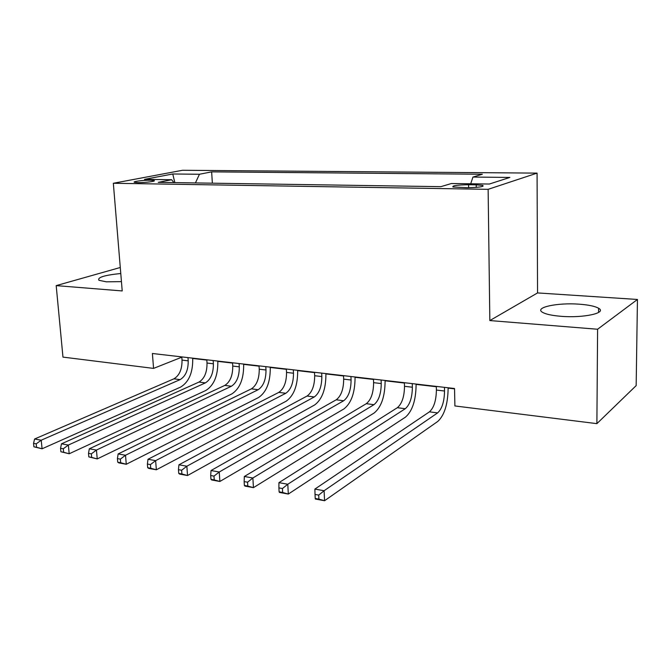 <?xml version="1.0" encoding="UTF-8"?>
<svg xmlns="http://www.w3.org/2000/svg" width="671" height="671" viewBox="0 0 671 671"><rect width="100%" height="100%" fill="white"/><g stroke="black" fill="none" stroke-linecap="round" stroke-linejoin="round"><path stroke-width="1.01" d="M120.78 273.508C104.441 275.16 97.169 277.425 98.956 280.285L106.303 281.82L121.451 281.635M560.99 316.301C583.359 318.23 607.398 312.938 598.624 308.266C595.085 306.244 588.66 304.894 579.35 304.198C557.551 302.462 533.94 307.477 542.47 312.292C545.766 314.221 551.939 315.555 560.99 316.301M137.966 182.621C145.053 182.789 156.905 181.22 153.969 180.524L150.472 180.222C143.451 180.063 131.659 181.606 134.536 182.319L137.966 182.621M537.077 173.118L182.52 170.275L113.34 183.267L488.127 189.331L537.077 173.118L537.546 292.925L489.838 320.562L597.593 329.243L637.45 299.467L537.546 292.925M637.45 299.467L636.158 385.624L596.888 423.644L597.593 329.243M596.888 423.644L454.896 405.947L454.544 388.517L152.401 353.491L153.558 368.396L181.816 357.19M476.225 184.844L468.559 184.735C457.169 184.928 451.969 185.674 452.942 186.991L467.167 187.704C478.7 187.511 483.95 186.756 482.91 185.439L476.225 184.844L476.267 187.394M173.873 182.596L171.667 179.719L158.23 182.361L440.897 186.664L451.398 183.519L489.377 184.03L509.859 177.438L472.954 177.06L482.34 174.242L211.642 171.86L199.446 174.259L195.429 182.923M171.667 179.719L144.533 179.35L172.766 173.982L199.446 174.259M120.285 267.494L56.188 285.62L62.965 357.106L153.558 368.396M56.188 285.62L122.214 290.937L113.34 183.267M489.838 320.562L488.127 189.331M192.686 358.448L206.819 360.092M217.79 361.367L232.56 363.078M243.632 364.361L259.065 366.156M270.237 367.456L286.374 369.327M297.647 370.635L314.523 372.598M325.896 373.915L343.552 375.961M355.026 377.295L373.495 379.442M385.07 380.784L404.395 383.032M416.087 384.382L436.318 386.731M448.111 388.106L454.552 388.853M470.707 183.779L472.954 177.06M212.363 183.183L211.642 171.86M172.766 173.982L174.829 182.613M436.309 386.404L436.393 390.061C436.209 400.537 433.894 407.8 429.44 411.843L314.892 489.084L324.101 490.727L324.563 500.725L437.819 421.405C444.403 415.232 447.834 404.319 448.119 388.668L448.102 387.771M444.454 387.352L444.529 391.017C444.336 401.535 442.038 408.832 437.618 412.9L324.101 490.727L318.717 495.123L315.026 494.452L315.219 498.452L318.901 499.132L318.717 495.123M318.901 499.132L324.563 500.725L315.362 499.039L315.219 498.452M314.892 489.084L315.026 494.452M404.387 382.705L404.496 386.303C404.353 396.62 401.979 403.749 397.358 407.7L278.935 482.659L287.792 484.244L288.312 494.066L405.527 417.094C412.355 411.071 415.877 400.352 416.104 384.936L416.079 384.055M412.271 383.619L412.371 387.226C412.22 397.584 409.855 404.747 405.284 408.723L287.792 484.244L282.449 488.538L278.901 487.892L279.111 491.826L282.659 492.472L282.449 488.538M282.659 492.472L288.312 494.066L279.471 492.439L279.111 491.826M278.935 482.659L278.901 487.892M373.479 379.123L373.604 382.663C373.504 392.82 371.071 399.832 366.307 403.682L244.345 476.485L252.866 478.004L253.445 487.649L374.267 412.917C381.321 407.037 384.936 396.511 385.095 381.329L385.062 380.465M381.12 380.004L381.237 383.56C381.128 393.76 378.704 400.797 373.973 404.68L252.866 478.004L247.557 482.206L244.143 481.585L244.378 485.443L247.792 486.072L247.557 482.206M247.792 486.072L253.445 487.649L244.932 486.081L244.378 485.443M244.345 476.485L244.143 481.585M343.535 375.651L343.678 379.14C343.611 389.146 341.128 396.033 336.23 399.799L211.029 470.53L219.241 471.998L219.87 481.476L343.997 408.882C351.26 403.128 354.942 392.787 355.051 377.832L355.018 376.976M350.933 376.506L351.076 380.012C351 390.052 348.526 396.972 343.661 400.763L219.241 471.998L213.982 476.116L210.686 475.521L210.946 479.312L214.234 479.916L213.982 476.116M214.234 479.916L219.87 481.476L211.675 479.966L210.946 479.312M211.029 470.53L210.686 475.521M314.506 372.279L314.674 375.726C314.64 385.582 312.107 392.35 307.083 396.033L178.939 464.802L186.857 466.219L187.528 475.529L314.657 404.965C322.114 399.346 325.871 389.172 325.921 374.443L325.888 373.604M321.686 373.118L321.837 376.565C321.803 386.462 319.279 393.256 314.28 396.964L186.857 466.219L181.631 470.245L178.461 469.666L178.738 473.39L181.908 473.978L181.631 470.245M181.908 473.978L187.528 475.529L179.627 474.078L178.738 473.39M178.939 464.802L178.461 469.666M286.358 369.016L286.542 372.413C286.542 382.118 283.967 388.777 278.826 392.384L147.997 459.274L155.63 460.642L156.351 469.792L286.223 401.166C293.856 395.672 297.672 385.674 297.672 371.155L297.639 370.325M293.319 369.83L293.495 373.227C293.487 382.973 290.92 389.658 285.804 393.281L155.63 460.642L150.447 464.584L147.394 464.03L147.687 467.695L150.74 468.257L150.447 464.584M150.74 468.257L156.351 469.792L148.727 468.392L147.687 467.695M147.997 459.274L147.394 464.03M259.048 365.854L259.241 369.193C259.274 378.763 256.666 385.313 251.415 388.845L118.146 453.94L125.511 455.257L126.274 464.265L258.637 397.484C266.437 392.107 270.312 382.269 270.27 367.968L270.22 367.146M265.8 366.634L265.993 369.989C266.018 379.593 263.418 386.169 258.184 389.717L125.511 455.257L120.369 459.123L117.425 458.595L117.735 462.193L120.679 462.738L120.369 459.123M120.679 462.738L126.274 464.265L118.918 462.906L117.735 462.193M118.146 453.94L117.425 458.595M232.543 362.776L232.745 366.072C232.812 375.508 230.161 381.95 224.81 385.406L89.327 448.798L96.439 450.065L97.236 458.922L231.872 393.911C239.824 388.652 243.749 378.972 243.665 364.873L243.615 364.068M239.094 363.539L239.295 366.844C239.354 376.314 236.72 382.78 231.386 386.253L96.439 450.065L91.34 453.856L88.497 453.344L88.815 456.884L91.667 457.404L91.34 453.856M91.667 457.404L97.236 458.922L88.815 456.884M89.327 448.798L88.497 453.344M206.802 359.799L207.02 363.045C207.104 372.346 204.429 378.687 198.985 382.067L61.489 443.825L68.358 445.049L69.188 453.764L205.888 390.447C213.974 385.297 217.958 375.768 217.823 361.862L217.773 361.065M213.168 360.537L213.378 363.791C213.462 373.126 210.795 379.492 205.376 382.889L68.358 445.049L63.3 448.773L60.549 448.27L60.893 451.759L63.644 452.262L63.3 448.773M63.644 452.262L69.188 453.764L60.893 451.759M61.489 443.825L60.549 448.27M181.791 356.897L182.026 360.101C182.135 369.276 179.434 375.517 173.906 378.83L34.582 439.019L41.225 440.201L42.088 448.782L180.65 387.075C188.861 382.034 192.887 372.657 192.72 358.943L192.669 358.155M187.981 357.618L188.207 360.83C188.316 370.031 185.615 376.297 180.105 379.627L41.225 440.201L36.209 443.85L33.55 443.372L33.902 446.802L36.561 447.289L36.209 443.85M36.561 447.289L42.088 448.782L33.902 446.802M34.582 439.019L33.55 443.372M468.61 187.712L468.559 184.735M444.529 391.017L436.393 390.061M437.618 412.9L429.44 411.843M412.371 387.226L404.496 386.303M405.284 408.723L397.358 407.7M381.237 383.56L373.604 382.663M373.973 404.68L366.307 403.682M351.076 380.012L343.678 379.14M343.661 400.763L336.23 399.799M321.837 376.565L314.674 375.726M314.28 396.964L307.083 396.033M293.495 373.227L286.542 372.413M285.804 393.281L278.826 392.384M265.993 369.989L259.241 369.193M258.184 389.717L251.415 388.845M239.295 366.844L232.745 366.072M231.386 386.253L224.81 385.406M213.378 363.791L207.02 363.045M205.376 382.889L198.985 382.067M188.207 360.83L182.026 360.101M180.105 379.627L173.906 378.83M598.591 312.46L598.624 308.266M154.011 181.044L153.969 180.524M482.919 186.345L482.91 185.439"/></g></svg>
